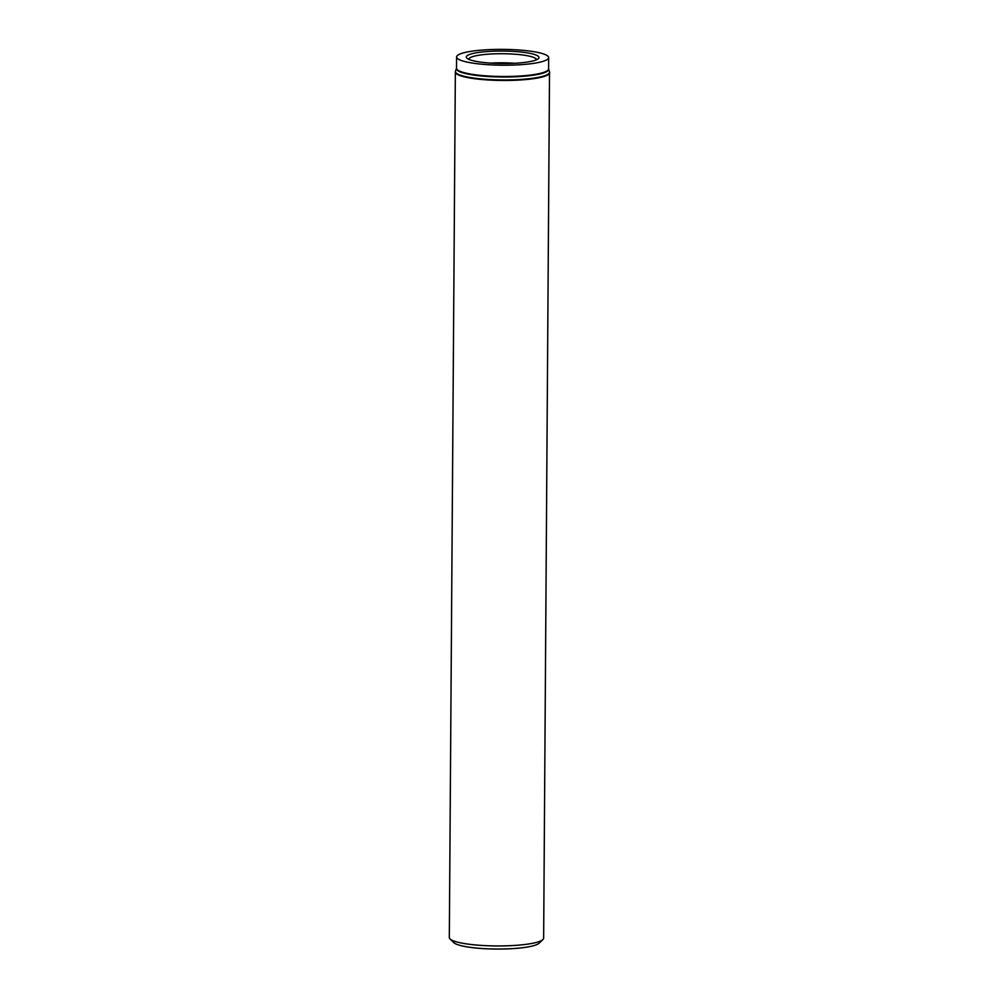 <?xml version="1.0" encoding="UTF-8"?>
<svg xmlns="http://www.w3.org/2000/svg" width="999" height="999" viewBox="0 0 999 999"><rect width="100%" height="100%" fill="white"/><g stroke="black" fill="none" stroke-linecap="round" stroke-linejoin="round"><path stroke-width="1.5" d="M455.357 72.015L449.313 937.512A47.165 8.104 0.4 0 0 450.025 938.923A47.165 8.104 0.4 0 0 496.428 945.941A47.165 8.104 0.4 0 0 542.907 939.572A47.165 8.104 0.4 0 0 543.643 938.161L549.525 71.703A47.078 8.092 0.4 0 1 502.472 79.957A47.078 8.092 0.4 0 1 455.532 71.041L455.357 72.015A47.165 8.104 0.4 0 0 502.46 80.457A47.165 8.104 0.4 0 0 549.687 72.677M467.095 52.023A46.029 7.917 0.4 0 0 456.593 56.968A46.029 7.917 0.4 0 0 502.572 65.21A46.029 7.917 0.4 0 0 548.651 57.617A46.029 7.917 0.4 0 0 518.194 49.95A46.029 7.917 0.4 0 0 467.095 52.023M474.575 53.134A36.339 6.244 0.4 0 0 466.92 58.217A36.339 6.244 0.4 0 0 502.584 63.536A36.339 6.244 0.4 0 0 538.311 58.716A36.339 6.244 0.4 0 0 518.081 51.736A36.339 6.244 0.4 0 0 474.575 53.134M450.025 938.923L453.771 942.606A43.344 7.455 0.4 0 0 496.403 949.05A43.344 7.455 0.4 0 0 539.123 943.193L542.907 939.572M514.56 63.274A33.566 5.769 0.4 0 0 490.609 63.112M536.488 59.79A33.879 5.819 0.4 0 0 514.073 54.146A33.879 5.819 0.4 0 0 476.461 55.669A33.879 5.819 0.4 0 0 468.731 59.316M455.532 71.041L456.518 68.282A46.116 7.93 0.4 0 0 502.485 76.998A46.116 7.93 0.4 0 0 548.576 68.919L549.525 71.703M456.593 56.968L456.518 68.257A46.029 7.917 0.4 0 0 502.497 76.498A46.029 7.917 0.4 0 0 548.576 68.906L548.651 57.617"/></g></svg>
